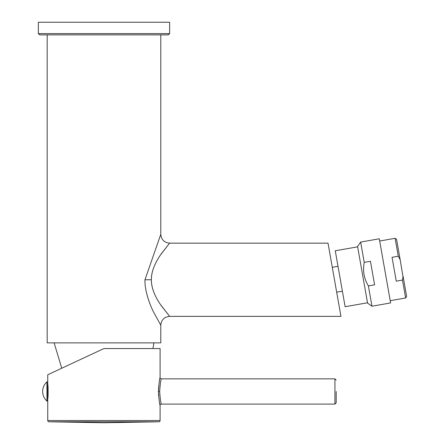 <?xml version="1.0" encoding="UTF-8"?>
<svg xmlns="http://www.w3.org/2000/svg" width="445" height="445" viewBox="0 0 445 445"><rect width="100%" height="100%" fill="white"/><g stroke="black" fill="none" stroke-linecap="round" stroke-linejoin="round"><path stroke-width="0.67" d="M402.469 280.066L403.081 276.262L406.652 296.515L405.629 297.978L402.469 280.066L396.256 281.162L392.051 257.316L398.264 256.22L395.11 238.309L379.691 241.023M403.009 276.885L400.144 259.585L398.275 256.231M405.629 297.978L390.215 300.698M390.61 302.934L379.301 238.787L360.65 242.074L357.58 246.463L367.576 303.151L371.964 306.221L390.61 302.934M360.65 242.074L364.233 262.378C362.625 270.755 364.01 278.598 368.382 285.918L371.964 306.221M364.233 262.378L370.446 261.282L374.595 284.822L368.382 285.918M367.509 302.778L345.131 306.722L335.269 250.78L357.647 246.836M332.293 267.328L338.011 266.321M334.484 279.76L340.937 316.367L328.026 243.154L336.676 292.193L342.394 291.186M151.35 279.76C151.283 272.334 154.315 264.08 160.45 255.002L169.623 243.159L161.257 253.828C154.654 263.212 151.356 271.856 151.35 279.76C151.283 287.186 154.315 295.435 160.45 304.519L169.623 316.362L161.257 305.693C154.654 296.309 151.356 287.665 151.35 279.76L144.975 279.76C144.53 288.794 148.725 302.65 153.753 312.379L160.79 325.2L153.759 312.39C148.73 302.672 144.53 288.799 144.975 279.76L160.79 234.315C161.312 239.683 164.261 242.631 169.628 243.154L328.026 243.154M340.937 316.367L169.628 316.367C164.261 316.89 161.312 319.838 160.79 325.2L160.79 342.878L47.181 342.878L47.181 34.871M169.628 33.609L168.366 34.871L39.611 34.871L38.348 33.609L38.348 22.25L169.628 22.25L169.628 33.609L38.348 33.609M402.658 279.11L402.503 279.916M395.11 238.309L396.573 239.332L400.144 259.585M73.247 362.859L103.924 348.557L160.094 348.557L160.094 377.588C159.555 378.367 158.998 382.995 158.431 391.472L158.492 388.791M54.123 342.878L61.744 368.226L47.749 374.751L47.749 384.408C48.238 383.968 48.238 398.976 47.749 398.542L47.687 398.42M158.581 387.339L158.67 386.249M160.072 377.683L160.094 377.588A1.263 1.263 -125.2 0 0 161.357 378.851C160.795 379.618 160.228 383.824 159.655 391.472C160.228 399.126 160.795 403.331 161.357 404.099L161.296 403.849M158.437 392.29L158.431 391.472C159.004 399.983 159.56 404.611 160.094 405.362L160.033 405.1M158.587 395.739L158.492 394.164M161.357 378.851L334.924 378.851L334.924 404.099L161.357 404.099A1.263 1.263 -50.1 0 0 160.094 405.362L160.094 420.531L47.749 420.531L47.749 398.542M47.749 374.751L103.924 348.557M336.186 391.472L336.186 402.836L336.186 391.472M47.749 420.531A1.263 1.263 0 0 0 48.989 421.793L103.924 422.75L158.854 421.793L48.989 421.793L158.854 421.793A1.263 1.263 0 0 0 160.094 420.531M47.687 388.652L48.127 388.652M47.687 391.472L47.687 401.067L46.931 401.067L46.931 381.882L47.687 381.882L47.687 391.472M47.687 394.298L48.127 394.298M47.687 388.952L48.138 388.952M47.687 393.997L48.138 393.997M158.431 391.472L159.655 391.472M160.79 34.871L160.79 234.315M152.963 348.557L153.848 342.878M334.924 404.099L336.186 402.836M334.924 378.851L336.186 380.113M46.931 381.882A12.866 12.866 0 0 0 46.931 401.067"/></g></svg>
